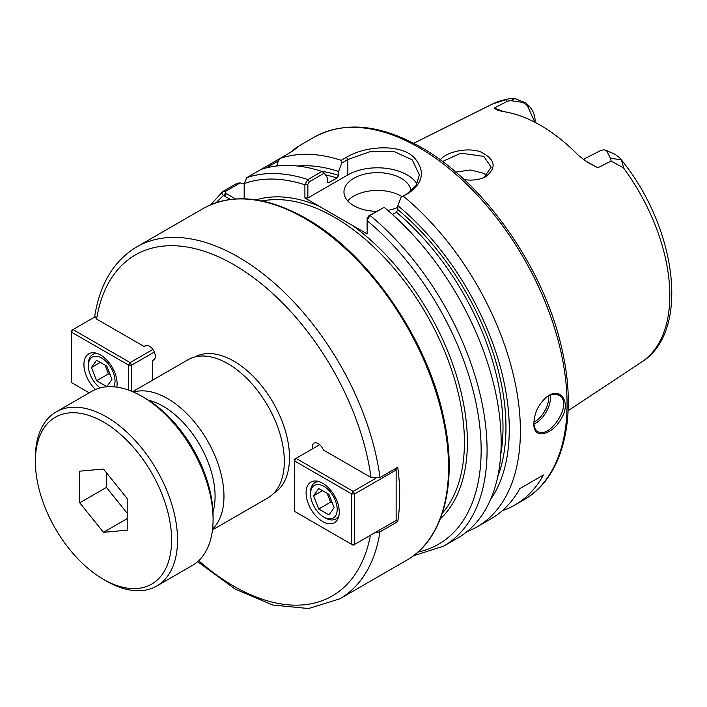 <?xml version="1.0" encoding="UTF-8"?>
<svg xmlns="http://www.w3.org/2000/svg" width="707" height="707" viewBox="0 0 707 707"><rect width="100%" height="100%" fill="white"/><g stroke="black" fill="none" stroke-linecap="round" stroke-linejoin="round"><path stroke-width="1.06" d="M417.934 552.079A205.269 118.511 -120 0 0 478.489 416.723A205.269 118.511 -120 0 0 367.11 220.681L367.11 233.893L304.903 197.978L304.903 184.774A205.269 118.511 -120 0 0 244.171 183.626L246.814 177.634L285.328 155.407C303.418 144.723 299.388 143.936 291.814 151.66M235.466 198.932L225.577 193.108L225.436 191.429L240.168 182.919L237.101 183.246L223.023 191.376C221.468 193.029 221.662 194.407 223.606 195.503L230.402 199.427M244.18 198.782L244.18 184.854M244.18 184.297L244.171 183.626M312.503 448.839A8.378 4.834 60 0 1 314.049 443.183A8.378 4.834 60 0 1 323.364 449.979L371.034 477.499L379.986 477.534A203.174 117.3 -120 0 0 282.146 290.25A203.174 117.3 -120 0 0 136.672 246.92C113.96 260.636 99.987 283.693 94.738 316.109L96.594 319.051L144.263 346.571A8.378 4.834 60 0 1 145.2 345.705A8.378 4.834 60 0 1 153.578 350.539A8.378 4.834 60 0 1 153.578 360.217A8.378 4.834 60 0 1 152.359 360.588L152.359 380.322M152.359 360.588L154.524 359.342M144.263 346.571L146.429 345.325M273.733 493.318A78.751 45.469 -120 0 0 289.499 457.588A78.751 45.469 -120 0 0 255.474 378.705A78.751 45.469 -120 0 0 194.982 356.929M379.986 477.534L397.758 467.274A203.174 117.3 60 0 1 397.758 521.589L379.986 531.85L374.622 532.857M397.758 521.589L395.947 520.546M212.462 529.905L267.794 497.967A79.803 46.07 -120 0 0 284.32 461.432A79.803 46.07 -120 0 0 249.483 381.126A79.803 46.07 -120 0 0 187.991 359.748L132.66 391.687M466.947 531.673A209.458 120.932 -120 0 0 477.013 526.883L491.091 518.752A209.458 120.932 -120 0 0 519.778 488.643L543.48 474.963A209.458 120.932 60 0 1 514.784 505.072A209.458 120.932 60 0 1 502.27 510.746M543.48 474.963L519.778 488.643M503.614 111.618L494.246 108.012L496.721 109.868L502.129 111.406A150.803 87.067 -120 0 1 578.662 155.593L587.234 162.115L597.795 167.798L583.673 159.791M535.058 119.722L535.066 122.373L535.058 119.722C534.846 115.091 533.034 110.707 529.623 106.571L525.708 102.851L514.899 98.591L510.021 98.6L505.328 99.625L507.467 101.234L510.763 100.65L522.933 102.435L527.281 105.529L534.916 122.293M514.899 98.591L510.754 100.65M610.433 158.2L611.113 161.081L623.45 167.824C622.991 164.775 622.178 162.115 621.011 159.853L619.579 157.714L614.94 154.232L606.624 150.75L610.433 158.191L621.011 159.853M600.314 150.688L603.875 149.751L606.624 150.75M597.795 167.798L611.113 161.081M507.467 101.234L494.246 108.012M464.128 179.605C471.083 180.594 477.428 180.038 483.173 177.934L485.417 176.909C497.154 167.612 495.457 159.216 480.318 151.74C466.16 146.906 445.322 152.509 440.302 159.897M298.23 146.596L292.486 151.015M266.106 167.948L278.319 160.896L280.131 158.403A209.458 120.932 -120 0 1 341.216 160.339L341.826 163.017L347.853 159.535L369.699 151.775L393.737 151.386L412.278 159.87L419.366 174.912L416.202 185.358L407.099 193.736L401.072 197.218L408.549 193.214C423.299 182.786 425.331 171.076 414.638 158.094C401.108 143.274 364.989 145.828 346.403 157.343L341.216 160.339M240.168 182.919L244.18 183.811M477.013 526.883A209.458 120.932 -120 0 0 514.334 379.085A209.458 120.932 -120 0 0 403.361 196.21M533.882 423.21C532.822 440.081 552.132 435.653 561.491 418.226C571.45 401.983 560.289 386.641 547.245 396.503C538.831 403.582 534.368 412.481 533.882 423.21M225.436 191.429L222.599 191.677L210.704 204.747M321.977 171.448L307.899 179.569L304.92 184.394L307.863 184.403L309.348 181.77L324.266 173.153L321.977 171.448A209.458 120.932 -120 0 0 260.892 169.512M324.266 173.153L327.491 177.89L327.491 181.823L328.075 182.874L337.115 178.014L338.6 175.407L338.6 171.474A199.498 115.179 -120 0 0 297.877 166.03M304.92 184.394L307.863 184.403M278.319 160.896L276.72 165.968M338.6 171.474L341.826 163.017M442.502 161.514L460.946 153.163L483.835 156.388L491.179 167.206L483.888 177.528L482.492 178.191M486.858 175.557L483.818 173.356L470.491 169.972L455.723 172.11M401.072 197.218L397.847 205.684L397.847 209.608L396.362 212.215L392.438 214.477M490.49 499.655A199.498 115.179 -120 0 0 397.847 205.684M384.122 207.319L368.594 215.971L367.11 218.604L367.127 220.31L370.044 215.449L384.122 207.319A209.458 120.932 -120 0 1 495.094 390.193A209.458 120.932 -120 0 1 457.774 537.992L443.696 546.113A209.458 120.932 -120 0 0 443.704 546.113A209.458 120.932 -120 0 0 481.016 398.315A209.458 120.932 -120 0 0 370.044 215.449L368.594 215.971M367.127 220.31L367.11 218.604M307.863 184.774L307.863 197.978L304.903 197.978M402.071 196.643A33.512 19.345 0 0 0 401.178 196.095A33.512 19.345 0 0 0 347.711 200.885M376.619 211.34A33.512 19.345 180 0 1 353.783 205.675A33.512 19.345 180 0 1 343.964 191.995A33.512 19.345 180 0 1 364.653 174.116A33.512 19.345 180 0 1 401.178 178.314A33.512 19.345 180 0 1 410.953 191.102M397.847 207.363A33.512 19.345 180 0 1 387.79 210.403M307.863 197.978L347.853 174.894A41.89 24.188 180 0 1 417.006 183.988M533.971 424.076A20.945 12.09 120 0 0 550.47 397.555A20.945 12.09 120 0 0 550.285 394.983M548.597 395.734A19.69 11.365 -60 0 1 548.685 397.555A19.69 11.365 -60 0 1 533.9 422.141M546.882 396.768C551.31 393.94 555.278 393.445 558.795 395.275C574.155 402.557 549.622 439.657 537.833 431.57C535.349 430.024 534.032 427.063 533.882 422.689M318.733 509.005L313.599 495.784L318.733 488.484L328.994 494.414L334.128 507.635L328.994 514.935L318.733 509.005L330.584 502.164L327.164 493.353M332.414 503.225L330.584 502.164M313.599 495.784L322.489 490.658M310.532 494.016A18.85 10.888 60 0 1 323.859 486.319A18.85 10.888 60 0 1 337.195 509.402A18.85 10.888 60 0 1 323.859 517.1A18.85 10.888 60 0 1 310.532 494.016L310.532 492.302A20.945 12.09 -120 0 1 314.871 482.713A20.945 12.09 -120 0 1 319.529 481.767M323.859 517.1L325.344 517.957A20.945 12.09 -120 0 0 335.816 518.991A20.945 12.09 -120 0 0 338.962 515.438M375.32 478.586L353.191 491.365L354.667 493.928L351.706 493.928L353.191 491.365L296.021 458.357L294.536 460.92L294.536 459.214L319.723 444.676M396.079 468.246L396.141 469.987L395.372 468.653M354.667 493.928L396.141 469.987L396.141 520.432L353.191 545.23L351.706 544.381L354.667 544.381L354.667 493.928M351.706 493.928L351.706 544.381L294.536 511.373L294.536 460.92L351.706 493.928M306.087 492.814A23.455 13.548 60 0 1 310.947 482.077A23.455 13.548 60 0 1 329.029 488.36A23.455 13.548 60 0 1 339.263 511.974A23.455 13.548 60 0 1 334.411 522.712A23.455 13.548 60 0 1 316.329 516.428A23.455 13.548 60 0 1 306.087 492.814M96.567 360.225L106.837 366.146L111.962 379.367L106.837 386.667L96.567 380.746L91.442 367.525L96.567 360.225M91.442 367.525L100.323 362.391M96.567 380.746L108.418 373.906L104.998 365.086M110.257 374.966L108.418 373.906M100.244 387.904A18.85 10.888 60 0 1 88.375 365.749A18.85 10.888 60 0 1 101.702 358.051A18.85 10.888 60 0 1 115.029 381.144A18.85 10.888 60 0 1 113.836 386.817M97.363 353.5A20.945 12.09 -120 0 0 92.714 354.454A20.945 12.09 -120 0 0 88.375 364.043L88.375 365.749M131.617 391.254L131.617 365.148L128.656 365.148L130.141 362.585L131.617 365.148L154.338 352.033M152.889 349.452L130.141 362.585L72.971 329.577L71.487 332.149L71.487 330.434L94.782 316.983M89.215 392.827L71.487 382.593L71.487 332.149L128.656 365.148L128.656 390.123M95.507 389.504A23.455 13.548 60 0 1 83.93 364.556A23.455 13.548 60 0 1 88.79 353.818A23.455 13.548 60 0 1 106.863 360.102A23.455 13.548 60 0 1 117.106 383.707A23.455 13.548 60 0 1 116.805 387.144M79.75 502.801L79.75 471.162L103.478 469.05L127.207 498.568L127.207 530.197L103.478 532.318L79.75 502.801L106.412 487.415L106.412 472.691M103.478 532.318L127.207 518.62M127.207 513.282L106.412 487.415M171.607 540.015A96.346 55.623 -120 0 0 103.478 422.017A96.346 55.623 -120 0 0 35.35 461.353A96.346 55.623 -120 0 0 103.478 579.351A96.346 55.623 -120 0 0 171.607 540.015M35.35 461.353L35.35 457.933A100.535 58.045 -120 0 1 56.171 411.907A100.535 58.045 -120 0 1 133.65 438.835A100.535 58.045 -120 0 1 177.537 540.015A100.535 58.045 -120 0 1 156.707 586.041A100.535 58.045 -120 0 1 106.439 581.066L103.478 579.351M156.707 586.041L192.26 565.52A100.535 58.045 -120 0 0 213.081 519.495L213.081 516.075A96.346 55.623 -120 0 0 144.953 398.068L141.992 396.362A100.535 58.045 -120 0 0 91.716 391.378L56.171 411.907M213.081 519.495A100.535 58.045 -120 0 0 141.992 396.362M440.284 518.903A185.791 107.261 -120 0 0 457.235 377.962A185.791 107.261 -120 0 0 352.484 225.445M262.085 200.974A183.696 106.059 60 0 1 426.374 314.262A183.696 106.059 60 0 1 442.343 513.185M319.537 206.426A185.791 107.261 -120 0 0 256.111 199.895M225.577 193.108L223.606 195.503A205.269 118.511 -120 0 0 216.201 202.662M198.685 560.713A196.891 113.677 -120 0 0 370.424 535.279M371.034 477.499A196.891 113.677 -120 0 0 233.814 264.674A196.891 113.677 -120 0 0 96.594 319.051M197.624 561.667L234.98 588.993L272.725 605.042L308.517 608.533L339.846 598.82A203.174 117.3 -120 0 0 379.986 531.85M448.565 467.336A203.174 117.3 -120 0 0 304.903 218.498A203.174 117.3 -120 0 0 203.324 208.441C232.214 192.843 266.424 196.157 305.954 218.401C368.338 253.3 427.39 338.812 443.625 417.59C458.189 482.607 443.775 539.521 406.49 560.342A203.174 117.3 -120 0 0 448.565 467.336M212.577 528.96A79.803 46.07 -120 0 0 223.969 496.279A79.803 46.07 -120 0 0 167.532 398.545A79.803 46.07 -120 0 0 133.543 392.067M212.984 511.93A73.519 42.447 -120 0 0 215.078 496.279A73.519 42.447 -120 0 0 163.096 406.233A73.519 42.447 -120 0 0 148.497 400.224M529.623 106.571L527.281 105.529M522.933 102.435L525.708 102.851M614.33 154.011L605.687 150.14M568.101 410.723L641.532 362.108A149.115 86.086 -120 0 0 623.45 167.824M505.328 99.625A149.115 86.086 -120 0 0 492.514 104.009L413.692 143.291M514.784 505.072L523.675 499.946A209.458 120.932 -120 0 0 567.058 404.059A209.458 120.932 -120 0 0 418.951 147.533A209.458 120.932 -120 0 0 314.217 137.158L297.877 146.596M226.311 193.647L224.826 196.21M309.348 181.77L307.899 179.569A209.458 120.932 -120 0 0 246.814 177.634M338.6 175.407A194.796 112.466 -120 0 0 321.225 171.2M337.115 178.014A192.702 111.255 -120 0 0 325.459 174.912M328.976 182.715A192.702 111.255 -120 0 0 327.553 182.273M485.417 176.909L483.888 177.528M347.853 174.894L347.853 159.535L346.403 157.343M407.099 193.736L408.549 193.214M497.693 476.854A194.796 112.466 -120 0 0 397.847 209.608M500.75 454.539A192.702 111.255 -120 0 0 396.362 212.215M203.324 208.441L136.672 246.92M406.49 560.342L339.846 598.82M600.579 150.556L583.187 159.437M641.532 362.108C691.419 331.336 676.449 225.427 619.579 157.714M492.514 104.009L508.713 98.786M413.383 555.799L443.704 546.113M523.675 499.946C562.807 477.985 577.548 418.924 562.56 352.006C545.839 271.011 485.302 183.307 421.045 147.321C380.207 124.264 344.601 120.87 314.217 137.158M317.487 481.202L314.871 482.713M338.432 517.48L335.816 518.991M95.33 352.943L92.714 354.454"/></g></svg>
